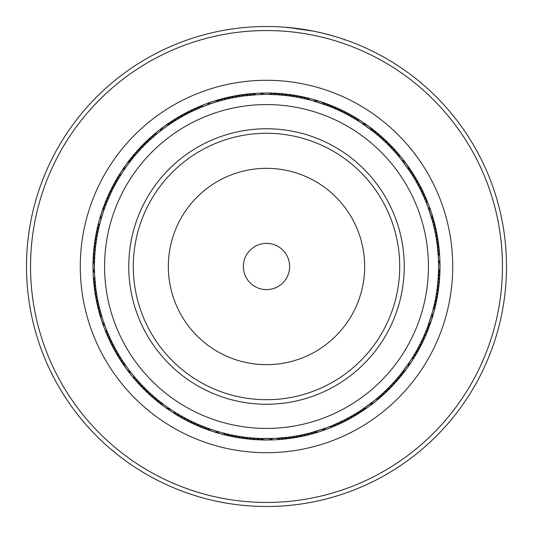<?xml version="1.0" encoding="UTF-8"?>
<svg xmlns="http://www.w3.org/2000/svg" width="533" height="533" viewBox="0 0 533 533"><rect width="100%" height="100%" fill="white"/><g stroke="black" fill="none" stroke-linecap="round" stroke-linejoin="round"><path stroke-width="0.8" d="M288.993 271.897A23.132 23.132 0 0 0 271.897 244.007A23.132 23.132 0 0 0 244.007 261.103A23.132 23.132 0 0 0 261.103 288.993A23.132 23.132 0 0 0 288.993 271.897M423.955 304.296A161.932 161.932 0 0 0 304.296 109.045A161.932 161.932 0 0 0 109.045 228.704A161.932 161.932 0 0 0 228.704 423.955A161.932 161.932 0 0 0 423.955 304.296M132.564 234.347A137.741 137.741 0 0 0 234.347 400.436A137.741 137.741 0 0 0 400.436 298.653A137.741 137.741 0 0 0 298.653 132.564A137.741 137.741 0 0 0 132.564 234.347M118 179.614L118.233 179.221M114.375 186.124L114.595 185.717M107.992 199.589L108.172 199.169M106.58 203.04L106.753 202.613M101.497 212.894A14.458 14.458 0 0 0 100.964 219.603L100.784 220.242M105.248 206.518L105.407 206.084M157.788 133.143L158.148 132.857M154.93 135.529L155.276 135.235M149.36 140.485L149.7 140.172M141.425 148.354L141.745 148.021M138.9 151.092L139.206 150.752M136.428 153.884L136.728 153.537M126.134 164.524A14.458 14.458 0 0 0 123.556 170.747L123.19 171.3M131.678 159.62L131.957 159.26M204.319 106.08L204.892 105.86M194.152 110.404L197.63 108.832M192.586 111.137L194.592 110.198M187.35 113.742L187.756 113.529M180.807 117.307L181.207 117.08M177.596 119.199L177.989 118.966M164.517 126.141A14.458 14.458 0 0 0 160.14 131.265L159.62 131.671M171.3 123.19L171.686 122.936M244.214 95.9L256.273 94.754A14.458 14.458 66.6 0 0 247.738 94.134M242.109 96.187L242.722 96.1M234.88 97.379L238.644 96.72M231.222 98.105L235.366 97.292M231.102 98.132L231.708 98.005M227.464 98.938L228.064 98.798M212.88 101.497A14.458 14.458 0 0 0 207.137 105.014L206.518 105.248M220.249 100.784L220.842 100.617M303.364 98.445L307.088 99.305M296.375 97.066L299.073 97.559M299.566 97.659L300.199 97.786M292.664 96.453L295.409 96.893M295.902 96.979L296.541 97.093M285.315 95.48L288.033 95.8M288.533 95.867L289.172 95.953M281.571 95.114L284.336 95.38M284.835 95.427L285.475 95.5M277.893 94.827L280.625 95.034M281.124 95.074L281.77 95.127M273.056 94.574A14.458 14.458 0 0 0 259.944 94.574L260.89 94.541M356.69 119.985L359.915 122.024M353.492 118.066L356.764 120.032M350.261 116.214L353.572 118.113M333.525 108.046L337.029 109.571M330.08 106.627L333.978 108.232M320.106 101.497A14.458 14.458 0 0 0 313.397 100.964L327.062 105.461M397.551 155.023L399.99 157.961M390.036 146.748L392.934 149.813M376.371 134.103L379.583 136.834M373.48 131.751L376.445 134.163M368.476 126.134A14.458 14.458 0 0 0 362.253 123.556L373.86 132.057M425.581 200.974L427 204.525M424.128 197.543L425.767 201.427M420.997 190.787L422.636 194.232M417.572 184.165L419.358 187.543M411.909 174.531L414.114 178.122M409.884 171.406L412.169 174.951M406.859 164.517A14.458 14.458 0 0 0 401.735 160.14L410.15 171.813M437.327 246.019L438.246 256.273A14.458 14.458 156.6 0 0 438.866 247.738M436.267 238.551L436.9 242.722M435.621 234.88L436.34 239.037M433.209 223.967L434.202 228.064M432.25 220.369L433.329 224.446M431.503 212.88A14.458 14.458 0 0 0 427.986 207.137L432.383 220.842M433.715 306.995L432.776 310.699M434.555 303.364L433.695 307.088M435.234 300.099L434.535 303.457M435.934 296.375L435.441 299.073M435.341 299.566L435.214 300.199M436.547 292.664L436.107 295.409M436.021 295.902L435.907 296.541M437.52 285.315L437.2 288.033M437.133 288.533L437.047 289.172M437.913 281.324L437.62 284.336M437.573 284.835L437.64 284.202A14.458 14.458 -14.1 0 0 439.632 275.881M438.179 277.793L437.979 280.491A14.458 14.458 164.7 0 0 439.792 272.13M438.539 268.126L438.239 276.774A14.458 14.458 163.4 0 0 439.872 268.379M413.015 356.69L410.976 359.915M420.27 343.672L418.332 347.416M423.469 336.943L421.863 340.407M424.954 333.525L423.269 337.389M426.373 330.08L424.768 333.978M427.713 326.602L426.333 330.167M431.503 320.106A14.458 14.458 0 0 0 432.036 313.397L427.539 327.062M380.789 395.106L377.604 397.865M383.547 392.601L380.722 395.166M388.897 387.411L385.899 390.376M398.897 376.371L396.166 379.583M401.249 373.48L398.837 376.445M406.866 368.476A14.458 14.458 0 0 0 409.444 362.253L400.943 373.86M332.026 425.581L328.108 427.14M342.213 420.997L338.408 422.802M358.469 411.909L354.878 414.114M368.483 406.859A14.458 14.458 0 0 0 372.86 401.735L361.187 410.15M286.981 437.327L276.727 438.246A14.458 14.458 -113.4 0 0 285.262 438.866M296.155 435.974L294.356 436.28M309.033 433.209L304.936 434.202M312.631 432.25L308.554 433.329M320.12 431.503A14.458 14.458 0 0 0 325.863 427.986L312.158 432.383M226.005 433.715L222.301 432.776M227.684 434.115L225.526 433.602M236.625 435.934L233.927 435.441M233.434 435.341L232.801 435.214M247.525 437.5L244.967 437.2M244.467 437.133L243.828 437.047M255.107 438.173L252.376 437.966M251.876 437.926L251.23 437.873M259.944 438.426A14.458 14.458 0 0 0 273.056 438.426L259.818 438.419M259.311 438.399L258.818 438.379M173.265 411.096L172.879 410.85M176.416 413.082L176.03 412.842M179.614 415L179.221 414.767M182.852 416.846L182.453 416.619M186.124 418.625L185.584 418.332M189.442 420.324L188.889 420.051M192.786 421.963L192.373 421.763M197.636 424.168L195.971 423.429M199.589 425.008L199.169 424.828M204.525 427L202.613 426.247M212.894 431.503A14.458 14.458 0 0 0 219.603 432.036L220.242 432.216M206.518 427.752L206.084 427.593M133.143 375.212L132.857 374.852M135.529 378.07L135.235 377.724M140.485 383.64L140.172 383.3M148.354 391.575L148.021 391.255M151.092 394.1L150.752 393.794M153.884 396.572L153.537 396.272M164.524 406.866A14.458 14.458 0 0 0 170.747 409.444L171.3 409.81M159.62 401.322L159.26 401.043M108.925 335.57L108.739 335.15M110.458 338.968L110.264 338.548M112.063 342.326L111.857 341.913M113.742 345.65L113.529 345.244M115.488 348.942L115.268 348.542M119.199 355.404L118.966 355.011M126.141 368.483A14.458 14.458 0 0 0 131.265 372.86L131.671 373.38M123.19 361.7L122.936 361.314M95.7 287.2L94.754 276.727A14.458 14.458 -23.4 0 0 94.134 285.262M96.759 294.576L96.68 294.123M98.132 301.898L98.039 301.445M98.938 305.536L98.832 305.089M101.497 320.12A14.458 14.458 0 0 0 105.014 325.863L105.248 326.482M100.784 312.751L100.664 312.311M95.087 251.736L95.021 252.509A14.458 14.458 -15.3 0 0 93.208 260.87M94.568 260.097L94.448 266.5A172.052 172.052 0 0 0 266.5 438.552A172.052 172.052 0 0 0 438.552 266.5A172.052 172.052 0 0 0 266.5 94.448A172.052 172.052 0 0 0 94.448 266.5L94.574 273.056A14.458 14.458 0 0 1 94.574 259.944L94.621 258.858M94.601 259.311L94.821 255.214M253.835 94.921L252.555 95.014A14.458 14.458 65.4 0 0 244.007 94.581M250.117 95.234L248.844 95.36A14.458 14.458 64.1 0 0 242.135 94.721M246.413 95.627L246.019 95.674M344.111 112.949L343.758 112.769M417.805 184.598L417.612 184.251M415.993 181.34L415.8 180.993M438.079 253.835L437.986 252.555A14.458 14.458 155.4 0 0 438.419 244.007M437.766 250.117L437.64 248.844A14.458 14.458 154.1 0 0 438.279 242.135M435.708 235.366L435.634 234.973M438.426 273.056A14.458 14.458 0 0 0 438.426 259.944L438.373 258.665M95.627 286.587L95.674 286.981M95.234 282.883L95.36 284.156A14.458 14.458 -25.9 0 0 94.721 290.865M94.921 279.165L95.014 280.445A14.458 14.458 -24.6 0 0 94.581 288.993M282.883 437.766L284.156 437.64A14.458 14.458 -115.9 0 0 290.865 438.279M279.165 438.079L280.445 437.986A14.458 14.458 -114.6 0 0 288.993 438.419M331.573 425.767L331.939 425.62M420.051 344.111L420.624 342.966A14.458 14.458 -173.6 0 0 425.401 335.87M416.546 350.687L416.739 350.341M325.863 105.014A14.458 14.458 0 0 0 320.12 101.497M329.341 106.34A14.458 14.458 91.4 0 0 321.859 102.189M332.799 107.739A14.458 14.458 92.7 0 0 325.403 103.429M336.216 109.212A14.458 14.458 -86.1 0 0 328.921 104.741M339.608 110.757A14.458 14.458 -84.8 0 0 332.412 106.134M342.966 112.376A14.458 14.458 96.4 0 0 335.87 107.599M346.283 114.069A14.458 14.458 -82.4 0 0 339.294 109.138M349.568 115.834A14.458 14.458 -81.1 0 0 342.686 110.751M352.813 117.666A14.458 14.458 100.1 0 0 346.037 112.436M356.011 119.572A14.458 14.458 101.4 0 0 349.355 114.195M359.175 121.544A14.458 14.458 102.6 0 0 352.633 116.027M100.964 313.397A14.458 14.458 0 0 0 101.497 320.106M123.556 362.253A14.458 14.458 0 0 0 126.134 368.476M160.14 401.735A14.458 14.458 0 0 0 164.517 406.859M207.137 427.986A14.458 14.458 0 0 0 212.88 431.503M313.397 432.036A14.458 14.458 0 0 0 320.106 431.503M362.253 409.444A14.458 14.458 0 0 0 368.476 406.866M401.735 372.86A14.458 14.458 0 0 0 406.859 368.483M427.986 325.863A14.458 14.458 0 0 0 431.503 320.12M432.036 219.603A14.458 14.458 0 0 0 431.503 212.894M409.444 170.747A14.458 14.458 0 0 0 406.866 164.524M372.86 131.265A14.458 14.458 0 0 0 368.483 126.141M219.603 100.964A14.458 14.458 0 0 0 212.894 101.497M170.747 123.556A14.458 14.458 0 0 0 164.524 126.134M131.265 160.14A14.458 14.458 0 0 0 126.141 164.517M105.014 207.137A14.458 14.458 0 0 0 101.497 212.88M99.991 309.8A14.458 14.458 -34.6 0 0 101.03 318.288M121.517 359.135A14.458 14.458 -52.6 0 0 125.135 366.884M157.242 399.404A14.458 14.458 -70.6 0 0 163.078 405.66M203.659 426.66A14.458 14.458 -88.6 0 0 211.141 430.811M256.226 438.239A14.458 14.458 -106.6 0 0 264.621 439.872M309.8 433.009A14.458 14.458 -124.6 0 0 318.288 431.97M359.135 411.483A14.458 14.458 -142.6 0 0 366.884 407.865M399.404 375.758A14.458 14.458 -160.6 0 0 405.66 369.922M426.66 329.341A14.458 14.458 -178.6 0 0 430.811 321.859M433.009 223.2A14.458 14.458 145.4 0 0 431.97 214.712M411.483 173.865A14.458 14.458 127.4 0 0 407.865 166.116M375.758 133.596A14.458 14.458 109.4 0 0 369.922 127.34M94.761 256.226A14.458 14.458 -16.6 0 0 93.128 264.621M276.774 94.761A14.458 14.458 73.4 0 0 268.379 93.128M223.2 99.991A14.458 14.458 55.4 0 0 214.712 101.03M173.865 121.517A14.458 14.458 37.4 0 0 166.116 125.135M133.596 157.242A14.458 14.458 19.4 0 0 127.34 163.078M106.34 203.659A14.458 14.458 1.4 0 0 102.189 211.141M99.091 306.182A14.458 14.458 -33.3 0 0 99.951 314.697M119.545 355.971A14.458 14.458 -51.3 0 0 122.996 363.799M154.39 397.005A14.458 14.458 -69.3 0 0 160.087 403.388M200.201 425.261A14.458 14.458 -87.3 0 0 207.597 429.571M252.509 437.979A14.458 14.458 -105.3 0 0 260.87 439.792M306.182 433.909A14.458 14.458 -123.3 0 0 314.697 433.049M355.971 413.455A14.458 14.458 -141.3 0 0 363.799 410.004M397.005 378.61A14.458 14.458 -159.3 0 0 403.388 372.913M425.261 332.799A14.458 14.458 -177.3 0 0 429.571 325.403M433.909 226.818A14.458 14.458 146.7 0 0 433.049 218.303M413.455 177.029A14.458 14.458 128.7 0 0 410.004 169.201M378.61 135.995A14.458 14.458 110.7 0 0 372.913 129.612M280.491 95.021A14.458 14.458 74.7 0 0 272.13 93.208M226.818 99.091A14.458 14.458 56.7 0 0 218.303 99.951M177.029 119.545A14.458 14.458 38.7 0 0 169.201 122.996M135.995 154.39A14.458 14.458 20.7 0 0 129.612 160.087M107.739 200.201A14.458 14.458 2.7 0 0 103.429 207.597M98.272 302.551A14.458 14.458 147.9 0 0 98.945 311.079M117.64 352.773A14.458 14.458 129.9 0 0 120.918 360.674M151.585 394.547A14.458 14.458 111.9 0 0 157.148 401.049M196.784 423.788A14.458 14.458 93.9 0 0 204.079 428.259M248.798 437.64A14.458 14.458 75.9 0 0 257.119 439.632M302.551 434.728A14.458 14.458 57.9 0 0 311.079 434.055M352.773 415.36A14.458 14.458 39.9 0 0 360.674 412.082M394.547 381.415A14.458 14.458 21.9 0 0 401.049 375.852M423.788 336.216A14.458 14.458 3.9 0 0 428.259 328.921M434.728 230.449A14.458 14.458 -32.1 0 0 434.055 221.921M415.36 180.227A14.458 14.458 -50.1 0 0 412.082 172.326M381.415 138.453A14.458 14.458 -68.1 0 0 375.852 131.951M95.36 248.798A14.458 14.458 165.9 0 0 93.368 257.119M284.202 95.36A14.458 14.458 -104.1 0 0 275.881 93.368M230.449 98.272A14.458 14.458 -122.1 0 0 221.921 98.945M180.227 117.64A14.458 14.458 -140.1 0 0 172.326 120.918M138.453 151.585A14.458 14.458 -158.1 0 0 131.951 157.148M109.212 196.784A14.458 14.458 -176.1 0 0 104.741 204.079M97.526 298.9A14.458 14.458 149.2 0 0 98.019 307.434M115.808 349.528A14.458 14.458 131.2 0 0 118.912 357.496M148.84 392.028A14.458 14.458 113.2 0 0 154.257 398.651M193.392 422.243A14.458 14.458 95.2 0 0 200.588 426.866M245.093 437.213A14.458 14.458 77.2 0 0 253.368 439.385M298.9 435.474A14.458 14.458 59.2 0 0 307.434 434.981M349.528 417.192A14.458 14.458 41.2 0 0 357.496 414.088M392.028 384.16A14.458 14.458 23.2 0 0 398.651 378.743M422.243 339.608A14.458 14.458 5.2 0 0 426.866 332.412M437.213 287.907A14.458 14.458 -12.8 0 0 439.385 279.632M435.474 234.1A14.458 14.458 -30.8 0 0 434.981 225.566M417.192 183.472A14.458 14.458 -48.8 0 0 414.088 175.504M384.16 140.972A14.458 14.458 -66.8 0 0 378.743 134.349M95.787 245.093A14.458 14.458 167.2 0 0 93.615 253.368M287.907 95.787A14.458 14.458 -102.8 0 0 279.632 93.615M234.1 97.526A14.458 14.458 -120.8 0 0 225.566 98.019M183.472 115.808A14.458 14.458 -138.8 0 0 175.504 118.912M140.972 148.84A14.458 14.458 -156.8 0 0 134.349 154.257M110.757 193.392A14.458 14.458 -174.8 0 0 106.134 200.588M96.866 295.229A14.458 14.458 -29.6 0 0 97.173 303.777M114.049 346.243A14.458 14.458 -47.6 0 0 116.98 354.278M146.149 389.45A14.458 14.458 -65.6 0 0 151.425 396.186M190.034 420.624A14.458 14.458 -83.6 0 0 197.13 425.401M241.402 436.707A14.458 14.458 -101.6 0 0 249.631 439.059M295.229 436.134A14.458 14.458 -119.6 0 0 303.777 435.827M346.243 418.951A14.458 14.458 -137.6 0 0 354.278 416.02M389.45 386.851A14.458 14.458 -155.6 0 0 396.186 381.575M436.707 291.598A14.458 14.458 168.4 0 0 439.059 283.369M436.134 237.771A14.458 14.458 150.4 0 0 435.827 229.223M418.951 186.757A14.458 14.458 132.4 0 0 416.02 178.722M386.851 143.55A14.458 14.458 114.4 0 0 381.575 136.814M96.293 241.402A14.458 14.458 -11.6 0 0 93.941 249.631M291.598 96.293A14.458 14.458 78.4 0 0 283.369 93.941M237.771 96.866A14.458 14.458 60.4 0 0 229.223 97.173M186.757 114.049A14.458 14.458 42.4 0 0 178.722 116.98M143.55 146.149A14.458 14.458 24.4 0 0 136.814 151.425M112.376 190.034A14.458 14.458 6.4 0 0 107.599 197.13M96.286 291.551A14.458 14.458 151.6 0 0 96.406 300.106M112.356 342.926A14.458 14.458 133.6 0 0 115.115 351.02M143.517 386.818A14.458 14.458 115.6 0 0 148.64 393.667M186.717 418.931A14.458 14.458 97.6 0 0 193.706 423.862M237.725 436.127A14.458 14.458 79.6 0 0 245.9 438.652M291.551 436.714A14.458 14.458 61.6 0 0 300.106 436.594M342.926 420.644A14.458 14.458 43.6 0 0 351.02 417.885M386.818 389.483A14.458 14.458 25.6 0 0 393.667 384.36M418.931 346.283A14.458 14.458 7.6 0 0 423.862 339.294M436.127 295.275A14.458 14.458 -10.4 0 0 438.652 287.1M436.714 241.449A14.458 14.458 -28.4 0 0 436.594 232.894M420.644 190.074A14.458 14.458 -46.4 0 0 417.885 181.98M389.483 146.182A14.458 14.458 -64.4 0 0 384.36 139.333M96.873 237.725A14.458 14.458 169.6 0 0 94.348 245.9M295.275 96.873A14.458 14.458 -100.4 0 0 287.1 94.348M241.449 96.286A14.458 14.458 -118.4 0 0 232.894 96.406M190.074 112.356A14.458 14.458 -136.4 0 0 181.98 115.115M146.182 143.517A14.458 14.458 -154.4 0 0 139.333 148.64M114.069 186.717A14.458 14.458 -172.4 0 0 109.138 193.706M95.78 287.86A14.458 14.458 152.9 0 0 95.713 296.415M110.737 339.568A14.458 14.458 134.9 0 0 113.316 347.723M140.939 384.126A14.458 14.458 116.9 0 0 145.915 391.082M183.432 417.166A14.458 14.458 98.9 0 0 190.314 422.249M234.06 435.461A14.458 14.458 80.9 0 0 242.175 438.166M287.86 437.22A14.458 14.458 62.9 0 0 296.415 437.287M339.568 422.263A14.458 14.458 44.9 0 0 347.723 419.684M384.126 392.061A14.458 14.458 26.9 0 0 391.082 387.085M417.166 349.568A14.458 14.458 8.9 0 0 422.249 342.686M435.461 298.94A14.458 14.458 -9.1 0 0 438.166 290.825M437.22 245.14A14.458 14.458 -27.1 0 0 437.287 236.585M422.263 193.432A14.458 14.458 -45.1 0 0 419.684 185.277M392.061 148.874A14.458 14.458 -63.1 0 0 387.085 141.918M97.539 234.06A14.458 14.458 170.9 0 0 94.834 242.175M298.94 97.539A14.458 14.458 -99.1 0 0 290.825 94.834M245.14 95.78A14.458 14.458 -117.1 0 0 236.585 95.713M193.432 110.737A14.458 14.458 -135.1 0 0 185.277 113.316M148.874 140.939A14.458 14.458 -153.1 0 0 141.918 145.915M115.834 183.432A14.458 14.458 -171.1 0 0 110.751 190.314M94.727 290.865A14.458 14.458 -25.9 0 0 95.107 292.71M109.192 336.176A14.458 14.458 -43.9 0 0 111.597 344.385M138.42 381.381A14.458 14.458 -61.9 0 0 143.244 388.444M180.187 415.334A14.458 14.458 -79.9 0 0 186.963 420.564M230.409 434.721A14.458 14.458 -97.9 0 0 238.464 437.6M290.865 438.273A14.458 14.458 -115.9 0 0 292.71 437.893M336.176 423.808A14.458 14.458 -133.9 0 0 344.385 421.403M381.381 394.58A14.458 14.458 -151.9 0 0 388.444 389.756M415.334 352.813A14.458 14.458 -169.9 0 0 420.564 346.037M434.721 302.591A14.458 14.458 172.1 0 0 437.6 294.536M438.273 242.135A14.458 14.458 154.1 0 0 437.893 240.29M423.808 196.824A14.458 14.458 136.1 0 0 421.403 188.615M394.58 151.619A14.458 14.458 118.1 0 0 389.756 144.556M98.279 230.409A14.458 14.458 -7.9 0 0 95.4 238.464M302.591 98.279A14.458 14.458 82.1 0 0 294.536 95.4M242.135 94.727A14.458 14.458 64.1 0 0 240.29 95.107M196.824 109.192A14.458 14.458 46.1 0 0 188.615 111.597M151.619 138.42A14.458 14.458 28.1 0 0 144.556 143.244M117.666 180.187A14.458 14.458 10.1 0 0 112.436 186.963M107.719 332.759A14.458 14.458 -42.6 0 0 109.945 341.013M135.962 378.577A14.458 14.458 -60.6 0 0 140.632 385.745M176.989 413.428A14.458 14.458 -78.6 0 0 183.645 418.805M226.772 433.902A14.458 14.458 -96.6 0 0 234.767 436.953M332.759 425.281A14.458 14.458 -132.6 0 0 341.013 423.055M378.577 397.038A14.458 14.458 -150.6 0 0 385.745 392.368M413.428 356.011A14.458 14.458 -168.6 0 0 418.805 349.355M433.902 306.228A14.458 14.458 173.4 0 0 436.953 298.233M425.281 200.241A14.458 14.458 137.4 0 0 423.055 191.987M397.038 154.423A14.458 14.458 119.4 0 0 392.368 147.255M99.098 226.772A14.458 14.458 -6.6 0 0 96.047 234.767M306.228 99.098A14.458 14.458 83.4 0 0 298.233 96.047M200.241 107.719A14.458 14.458 47.4 0 0 191.987 109.945M154.423 135.962A14.458 14.458 29.4 0 0 147.255 140.632M119.572 176.989A14.458 14.458 11.4 0 0 114.195 183.645M106.32 329.301A14.458 14.458 -41.4 0 0 108.366 337.609M133.57 375.725A14.458 14.458 -59.4 0 0 138.08 382.994M173.825 411.456A14.458 14.458 -77.4 0 0 180.367 416.973M223.154 433.003A14.458 14.458 -95.4 0 0 231.082 436.227M329.301 426.68A14.458 14.458 -131.4 0 0 337.609 424.634M375.725 399.43A14.458 14.458 -149.4 0 0 382.994 394.92M411.456 359.175A14.458 14.458 -167.4 0 0 416.973 352.633M433.003 309.846A14.458 14.458 174.6 0 0 436.227 301.918M426.68 203.699A14.458 14.458 138.6 0 0 424.634 195.391M399.43 157.275A14.458 14.458 120.6 0 0 394.92 150.006M99.997 223.154A14.458 14.458 -5.4 0 0 96.773 231.082M309.846 99.997A14.458 14.458 84.6 0 0 301.918 96.773M203.699 106.32A14.458 14.458 48.6 0 0 195.391 108.366M157.275 133.57A14.458 14.458 30.6 0 0 150.006 138.08M121.544 173.825A14.458 14.458 12.6 0 0 116.027 180.367M35.738 217.284A235.952 235.952 0 0 0 217.284 497.262A235.952 235.952 0 0 0 497.262 315.716A235.952 235.952 0 0 0 315.716 35.738A235.952 235.952 0 0 0 35.738 217.284M501.22 316.562A240.003 240.003 0 0 1 216.438 501.22A240.003 240.003 0 0 1 31.78 216.438A240.003 240.003 0 0 1 316.562 31.78A240.003 240.003 0 0 1 501.22 316.562M84.381 227.658A186.217 186.217 0 0 1 305.342 84.381A186.217 186.217 0 0 1 448.619 305.342A186.217 186.217 0 0 1 227.658 448.619A186.217 186.217 0 0 1 84.381 227.658M436.181 302.691A173.498 173.498 0 0 0 302.691 96.819A173.498 173.498 0 0 0 96.819 230.309A173.498 173.498 0 0 0 230.309 436.181A173.498 173.498 0 0 0 436.181 302.691M325.01 33.739L334.744 36.404M287.933 28.036L287.987 27.463L313.73 31.194L324.83 33.692M331.146 35.371L333.585 36.064M333.818 36.131L335.504 36.63M335.537 36.644L336.156 36.83M334.997 36.477L339.574 37.89M338.915 37.683L335.397 36.597M334.484 36.331L330.607 35.218M330.42 35.165L324.71 33.666M310.459 30.561L299.526 28.782M298.333 28.615L295.642 28.276M294.929 28.189L294.156 28.096M300.918 28.982L304.463 29.522M304.743 29.562L305.669 29.715M306.209 29.808L308.047 30.121M287.987 27.463L293.736 28.049M294.876 28.182L297.214 28.469M314.517 31.354L315.09 31.467M339.388 37.836L343.032 39.029M343.185 39.076L342.013 38.689M341.273 38.443L339.614 37.903M136.968 235.406A133.21 133.21 0 0 0 235.406 396.032A133.21 133.21 0 0 0 396.032 297.594A133.21 133.21 0 0 0 297.594 136.968A133.21 133.21 0 0 0 136.968 235.406M171.046 243.588A98.165 98.165 0 0 0 243.588 361.954A98.165 98.165 0 0 0 361.954 289.412A98.165 98.165 0 0 0 289.412 171.046A98.165 98.165 0 0 0 171.046 243.588M344.218 40.042L344.411 39.495"/></g></svg>
